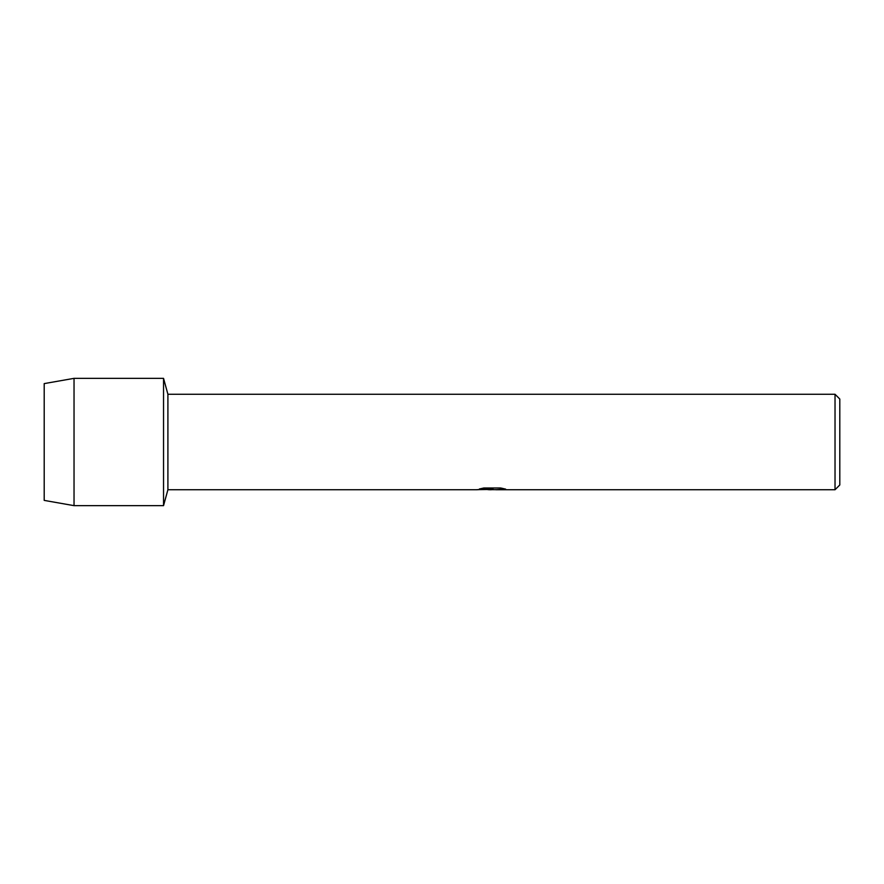 <?xml version="1.0" encoding="UTF-8"?>
<svg xmlns="http://www.w3.org/2000/svg" width="884" height="884" viewBox="0 0 884 884"><rect width="100%" height="100%" fill="white"/><g stroke="black" fill="none" stroke-linecap="round" stroke-linejoin="round"><path stroke-width="1.33" d="M479.614 488.918L493.051 489.007L476.708 489.736L167.905 489.736L163.54 505.648L74.035 505.648L44.2 500.399L44.2 383.601L74.035 378.352L163.54 378.352L167.905 394.264L835.026 394.264L839.8 399.038L839.8 484.962L835.026 489.736L495.88 489.736L505.239 489.007M167.905 489.736L167.905 394.264M163.54 505.648L163.54 378.352L163.54 505.648M492.034 489.659L487.935 489.659M491.327 489.736L489.294 489.736M835.026 489.736L835.026 394.264M493.051 489.007L479.305 489.007L483.78 488.001L500.731 488.001L505.648 489.117L495.714 489.714M477.006 489.659L491.99 489.427M491.316 489.659L495.714 489.659M74.035 505.648L74.035 378.352M44.2 500.399L44.2 383.601"/></g></svg>
